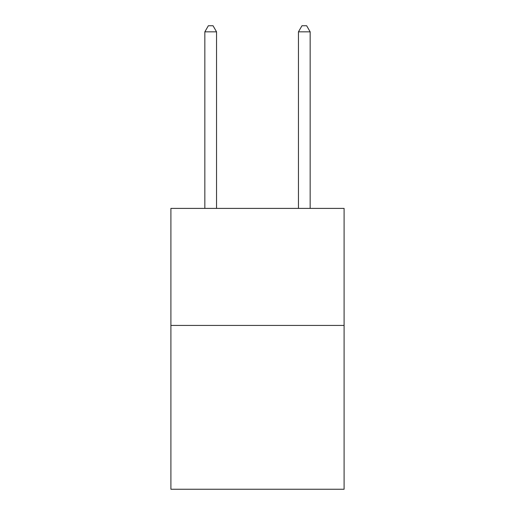 <?xml version="1.0" encoding="UTF-8"?>
<svg xmlns="http://www.w3.org/2000/svg" width="515" height="515" viewBox="0 0 515 515"><rect width="100%" height="100%" fill="white"/><g stroke="black" fill="none" stroke-linecap="round" stroke-linejoin="round"><path stroke-width="0.77" d="M344.097 325.422L344.097 489.25L170.903 489.25L170.903 208.395L344.097 208.395L344.097 325.422L170.903 325.422M216.545 208.395L216.545 31.833L204.841 31.833L204.841 208.395M204.841 31.833L208.35 25.75L213.03 25.75L216.545 31.833M310.159 208.395L310.159 31.833L298.455 31.833L298.455 208.395M298.455 31.833L301.97 25.75L306.65 25.75L310.159 31.833"/></g></svg>
